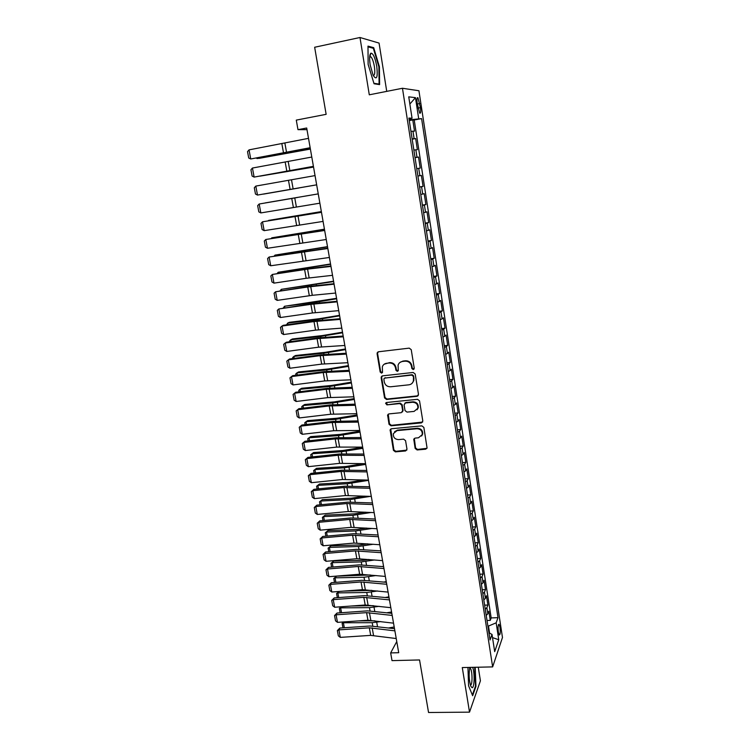 <?xml version="1.0" encoding="UTF-8"?>
<svg xmlns="http://www.w3.org/2000/svg" width="750" height="750" viewBox="0 0 750 750"><rect width="100%" height="100%" fill="white"/><g stroke="black" fill="none" stroke-linecap="round" stroke-linejoin="round"><path stroke-width="1.12" d="M413.241 369.591L414.244 368.231L411.234 349.678L409.228 348.131L378.478 351.778L377.081 353.709L380.184 372.056L381.562 373.125L382.5 372.366L382.331 366.788C383.072 364.781 384.506 363.609 386.634 363.281L389.175 362.991C392.531 362.944 394.65 364.584 395.541 367.913L395.934 370.294L397.331 371.363L398.287 370.566L398.081 365.119C398.812 363.028 400.275 361.809 402.478 361.462L405.047 361.172C408.431 361.125 410.569 362.775 411.45 366.112L411.844 368.503L413.241 369.591M399.9 362.494L402.919 361.078L405.487 360.787C408.863 360.741 411 362.391 411.881 365.719L412.266 368.109L414.084 369.066M377.953 351.928L377.559 353.344L380.653 371.663L382.369 372.647M384.197 364.219L389.644 362.606C392.991 362.559 395.109 364.2 395.991 367.519L396.384 369.891L398.147 370.866M499.988 627.281L499.097 624.366C498.075 624.45 497.822 627.019 498.337 632.072L499.228 634.978C500.25 634.875 500.503 632.306 499.988 627.281M415.144 448.425L417.113 449.953L425.663 449.203L427.069 448.003L423.853 427.406L421.866 425.869L391.472 428.747L390.122 429.853L393.431 450.338L395.372 451.856L405.581 450.966L406.978 449.137L405.572 440.672L403.603 439.144L398.531 439.613C394.781 439.275 393.066 437.278 393.394 433.603L397.022 430.622L417.028 428.738C420.722 429.019 422.466 430.978 422.25 434.606L418.509 437.784L415.162 438.094L413.775 439.256L415.144 448.425L415.556 447.909L417.525 449.438L426.956 448.312M386.737 91.369L379.059 43.078L359.981 37.5L314.653 47.259L326.137 114.328L296.288 120.113L297.984 129.666L306.694 128.006L398.719 652.706L390.656 652.922L392.016 660.628L419.55 659.953L428.55 712.5L469.519 712.144L480.422 680.812L478.266 667.219M359.981 37.5L369.291 94.809L402.459 88.266L492.647 666.9L462.281 667.566L469.519 712.144M417.056 396.309L418.491 394.406L415.181 374.016L413.184 372.469L382.547 375.863L381.15 377.775L384.562 397.941L386.531 399.469L417.056 396.309L418.256 395.578M419.541 400.856L422.812 421.031L421.388 422.897L390.975 425.803L389.016 424.275L387.619 415.003L388.969 413.897L401.25 412.678L402.666 410.812L401.719 405.103L399.741 403.575L386.934 404.878L385.584 403.266L386.531 402.497L417.553 399.309L419.541 400.856M487.022 620.484L490.266 620.372L488.841 611.175L487.828 613.837L486.872 607.659L485.269 609.234M484.641 605.166L487.894 605.034L486.459 595.781L485.428 598.359L484.462 592.144L482.85 593.681M482.241 589.744L485.503 589.594L484.059 580.284L483.019 582.788L482.044 576.525L480.413 578.025M479.822 574.219L483.094 574.05L481.641 564.684L480.581 567.103L479.606 560.803L477.966 562.266M477.394 558.591L480.675 558.413L479.213 548.981L478.134 551.325L477.15 544.978L475.5 546.394M474.947 542.859L478.238 542.672L476.766 533.175L475.669 535.434L474.675 529.05L473.016 530.428M472.481 527.034L475.781 526.819L474.3 517.266L473.184 519.441L472.191 513.019L470.512 514.35M470.006 511.097L473.316 510.872L471.825 501.244L470.691 503.344L469.688 496.875L468 498.159M467.512 495.056L470.822 494.812L469.322 485.128L468.178 487.144L467.166 480.628L465.459 481.866M465 478.903L468.319 478.65L466.809 468.891L465.647 470.822L464.625 464.269L462.909 465.469M462.469 462.647L465.806 462.375L464.288 452.559L463.097 454.397L462.075 447.797L460.341 448.95M459.928 446.288L463.266 445.988L461.737 436.106L460.528 437.859L459.506 431.222L457.753 432.319M457.369 429.806L460.716 429.497L459.169 419.55L457.95 421.219L456.909 414.525L455.156 415.584M454.791 413.222L458.137 412.894L456.591 402.881L455.353 404.456L454.303 397.716L452.531 398.728M452.194 396.525L455.55 396.178L453.994 386.091L452.728 387.581L451.678 380.794L449.897 381.759M449.578 379.716L452.944 379.35L451.378 369.197L450.094 370.584L449.034 363.759L447.234 364.669M446.944 362.784L450.328 362.409L448.744 352.181L447.441 353.484L446.372 346.603L444.562 347.466M444.291 345.741L447.684 345.347L446.091 335.053L444.769 336.253L443.7 329.334L441.863 330.141M441.628 328.584L445.022 328.163L443.419 317.803L442.078 318.909L441 311.934L439.153 312.703M438.938 311.306L442.35 310.875L440.728 300.441L439.369 301.444L438.281 294.422L436.425 295.134M436.228 293.916L439.65 293.456L438.019 282.947L436.641 283.856L435.544 276.788L433.669 277.444M433.509 276.394L436.931 275.925L435.3 265.341L433.894 266.147L432.787 259.031L430.903 259.631M430.763 258.759L434.203 258.263L432.553 247.613L431.128 248.316L430.012 241.144L428.109 241.697M428.006 240.994L431.447 240.478L429.788 229.753L428.344 230.353L427.219 223.134L425.297 223.631M425.222 223.116L428.672 222.572L427.003 211.772L425.531 212.269L424.406 204.994L422.475 205.434M422.419 205.097L425.887 204.544L424.2 193.659L422.709 194.053L421.575 186.731L419.625 187.116M419.597 186.966L423.075 186.384L421.378 175.425L419.869 175.706L418.716 168.338L416.747 168.656M418.716 168.338L420.244 168.094L418.528 157.059L415.041 157.678M415.022 157.519L417 157.228L415.847 149.803L417.384 149.681L415.669 138.562L412.116 138.853M412.172 139.2L415.669 138.562M417.206 103.256L419.662 113.109C420.694 113.691 420.956 111.862 420.441 107.634L417.975 97.781C416.953 97.191 416.691 99.019 417.206 103.256M402.459 88.266L418.931 90.75L502.472 637.491L492.647 666.9M490.266 620.372L491.175 617.916L498 617.672L421.594 118.612L409.163 119.878M498 617.672L496.163 622.828L498.75 639.712L494.691 651.656L492.019 634.425L490.05 639.956L408.891 118.087L412.05 118.219L408.741 96.844L415.463 97.659L418.659 118.491M491.175 617.916L414.216 119.991L412.781 119.934L414.516 131.128L410.953 131.353M417 157.228L418.528 157.059M423.075 186.384L421.575 186.731M425.887 204.544L424.406 204.994M428.672 222.572L427.219 223.134M431.447 240.478L430.012 241.144M434.203 258.263L432.787 259.031M436.931 275.925L435.544 276.788M439.65 293.456L438.281 294.422M442.35 310.875L441 311.934M445.022 328.163L443.7 329.334M447.684 345.347L446.372 346.603M450.328 362.409L449.034 363.759M452.944 379.35L451.678 380.794M455.55 396.178L454.303 397.716M458.137 412.894L456.909 414.525M460.716 429.497L459.506 431.222M463.266 445.988L462.075 447.797M465.806 462.375L464.625 464.269M468.319 478.65L467.166 480.628M470.822 494.812L469.688 496.875M473.316 510.872L472.191 513.019M475.781 526.819L474.675 529.05M478.238 542.672L477.15 544.978M480.675 558.413L479.606 560.803M483.094 574.05L482.044 576.525M485.503 589.594L484.462 592.144M487.894 605.034L486.872 607.659M489.591 633.169L488.484 626.053L487.894 626.072M409.809 119.756L409.669 118.838M396.759 641.559L390.656 652.922M297.984 129.666L306.975 129.647M409.275 120.591L412.781 119.934M414.216 119.991L421.594 118.612M409.031 119.006L412.05 118.219M415.847 149.803L413.859 150.075M417.9 176.053L419.869 175.706M420.759 194.456L422.709 194.053M423.609 212.728L425.531 212.269M426.422 230.869L428.344 230.353M429.225 248.888L431.128 248.316M432.009 266.775L433.894 266.147M434.775 284.531L436.641 283.856M437.512 302.175L439.369 301.444M440.241 319.688L442.078 318.909M442.95 337.087L444.769 336.253M445.631 354.366L447.441 353.484M448.303 371.522L450.094 370.584M450.947 388.556L452.728 387.581M453.581 405.487L455.353 404.456M456.197 422.288L457.95 421.219M421.294 429.647L421.434 430.538M458.794 438.984L460.528 437.859M461.372 455.569L463.097 454.397M463.931 472.041L465.647 470.822M466.481 488.4L468.178 487.144M469.003 504.647L470.691 503.344M471.516 520.791L473.184 519.441M474.009 536.831L475.669 535.434M476.484 552.759L478.134 551.325M478.95 568.584L480.581 567.103M481.397 584.297L483.019 582.788M483.825 599.916L485.428 598.359M492.019 634.425L488.944 632.831M486.234 615.431L487.828 613.837M488.484 626.053L496.163 622.828M409.856 104.053L415.463 97.659M498.75 639.712L492.516 637.631M368.128 64.397L374.053 83.766L379.613 84.609L379.406 66.787L373.697 47.672L367.987 46.125L368.128 64.397M467.953 667.444L468.581 685.781L472.65 695.737L475.95 686.381L475.191 667.284M372.197 47.991L373.697 47.672M378.891 66.891L379.406 66.787M475.397 686.391L475.95 686.381M474.75 667.5L475.275 667.491M381.947 376.059L381.619 377.362L385.031 397.509L386.991 399.037L417.478 395.869M413.091 376.181L411.694 375.103L384.806 378.066L383.869 378.834L384.244 381.891C385.134 385.172 387.244 386.812 390.572 386.784L408.919 384.816C411.188 384.469 412.678 383.212 413.381 381.038L413.512 375.778L412.116 374.7L411.694 375.103M384.459 378.159L412.116 374.7M412.219 383.156L413.803 380.625L413.925 378.281L413.494 378.694M413.512 375.778L413.925 378.281M388.256 414.141L389.475 423.806L391.434 425.325L422.634 422.081M402.45 411.947L403.097 410.353L402.15 404.653L400.181 403.125L386.934 404.878M386.147 402.609L387.394 404.428M414.103 411.403L417.834 408.225C418.106 404.522 416.363 402.534 412.603 402.262L405.497 402.984L404.091 404.869L405.028 410.578L407.006 412.106L414.103 411.403M417.066 409.791L418.256 407.775C418.519 404.072 416.775 402.084 413.025 401.812L412.603 402.262M404.756 403.256L405.938 402.534L413.025 401.812M414.319 438.422L415.556 447.909M421.622 436.003L422.653 434.109C422.869 430.481 421.134 428.531 417.441 428.25L417.028 428.738M394.556 431.709L397.462 430.134L417.441 428.25M390.731 429.009L393.872 449.822L395.822 451.341L406.837 450.122M256.959 158.034L257.062 158.559L310.359 148.903M256.369 158.147L258.994 158.381L310.387 149.081M310.153 147.722L250.744 158.972L310.191 147.947M308.503 138.356L249.037 149.869L250.744 158.972L248.719 157.988L247.528 151.631L249.037 149.869M376.772 66.375C375.094 57.628 373.134 53.231 370.894 53.184C369.488 54.497 369.262 58.425 370.191 64.987L373.134 75.3C376.716 80.606 377.934 77.634 376.772 66.375M373.191 75.422C374.784 75.581 375.188 72.619 374.381 66.544C373.538 61.753 372.394 58.519 370.95 56.859L369.684 56.756M367.997 46.856L373.35 48.3L378.891 66.825L379.088 84.094L373.912 83.306M377.85 84.347L379.088 84.094M469.838 667.397C468.675 673.941 468.994 680.194 470.784 686.175L472.05 687.694C474.441 688.331 474.881 672.928 472.669 667.341M470.363 684.966L470.475 684.994C472.697 685.575 472.453 669.881 470.222 668.259L469.669 668.109M474.666 667.294L475.509 686.081L472.359 695.006M260.325 176.091L313.528 166.997M259.997 176.147L313.547 167.091M299.025 187.978L263.672 194.081L299.016 187.931M318.244 193.875L265.303 202.894L318.244 193.894M321.347 211.584L268.566 220.416L321.366 211.678M313.416 166.341L254.128 177.084L313.434 166.463M311.784 157.05L252.441 168.047L254.128 177.084L252.113 176.072L250.931 169.763L252.441 168.047M316.659 184.828L257.494 195.066L316.659 184.856M315.038 175.603L255.816 186.084L257.494 195.066L255.478 194.034L254.306 187.762L255.816 186.084M319.875 203.184L260.841 212.925L259.172 204.009L257.662 205.641L258.825 211.866L260.841 212.925M297.488 197.484L259.172 204.009L297.488 197.484M323.072 221.409L264.159 230.653L262.5 221.803L260.991 223.397L262.144 229.575L264.159 230.653M321.478 212.316L262.5 221.803L321.459 212.194M324.431 229.172L271.8 237.816L324.459 229.331M271.312 238.406L271.8 237.816L271.894 238.312M326.25 239.503L267.459 248.269L265.809 239.475L264.291 241.022L265.444 247.172L267.459 248.269M324.666 230.475L265.809 239.475L324.628 230.259M327.497 246.637L275.016 255.103L327.534 246.872M274.284 255.956L275.016 255.103L275.147 255.825M329.4 257.475L270.731 265.763L269.1 257.025L267.581 258.534L268.725 264.637L270.731 265.763M327.825 248.512L269.1 257.025L327.769 248.194M330.544 263.981L278.203 272.269L330.591 264.291M277.228 273.384L278.203 272.269L278.381 273.206M332.531 275.325L306.178 278.287L273.984 283.134L272.362 274.462L270.844 275.925L271.978 281.991L273.984 283.134M330.966 266.419L307.575 269.128L272.362 274.462L305.756 269.025L330.891 266.006M333.562 281.212L281.381 289.322L333.628 281.588M280.162 290.681L281.381 289.322L281.597 290.475M335.634 293.044L312.291 295.312L277.209 300.384L275.606 291.769L274.078 293.203L275.212 299.222L277.209 300.384M334.088 284.194L307.744 286.997L275.606 291.769L308.897 286.416L333.994 283.697M336.562 298.322L284.531 306.262L314.578 302.447L336.637 298.772M283.35 307.828L284.531 306.262L284.784 307.622M338.719 310.641L312.441 312.966L280.425 317.522L278.822 308.962L277.303 310.359L278.419 316.331L280.425 317.522M337.181 301.856L310.884 304.341L278.822 308.962L312.009 303.684L337.078 301.266M339.544 315.319L319.312 318.703L289.425 322.303L287.662 323.091L317.644 319.481L339.637 315.834M286.528 324.853L287.662 323.091L287.953 324.656M341.784 328.116L315.544 330.131L283.612 334.537L282.019 326.044L280.491 327.394L281.606 333.337L283.612 334.537M340.256 319.387L313.997 321.562L282.019 326.044L283.256 325.312L315.113 320.841L340.134 318.712M342.506 332.203L322.341 335.569L292.509 338.962L290.766 339.806L320.691 336.403L342.609 332.784M289.678 341.766L289.537 341.025L290.766 339.806L291.094 341.578M344.831 345.469L318.619 347.175L286.772 351.45L285.197 343.012L283.669 344.325L284.775 350.222L286.772 351.45M343.312 336.806L317.081 338.672L285.197 343.012L286.406 342.216L318.178 337.884L343.181 336.038M345.45 348.975L325.35 352.312L295.584 355.509L293.859 356.409L323.709 353.212L345.562 349.622M292.8 358.566L292.622 357.591L293.859 356.409L294.225 358.378M347.85 362.7L321.684 364.106L289.913 368.241L288.347 359.859L286.819 361.134L287.925 366.994L289.913 368.241M346.341 354.103L320.156 355.659L288.347 359.859L289.547 358.997L321.234 354.806L346.191 353.241M350.859 379.819L324.722 380.925L293.044 384.919L291.478 376.594L289.959 377.831L291.047 383.653L293.044 384.919M349.359 371.278L323.203 372.534L291.478 376.594L292.669 375.666L324.272 371.616L349.191 370.331M353.841 396.816L327.741 397.631L296.137 401.484L294.591 393.216L293.062 394.425L295.763 392.231L327.281 388.322L352.172 387.3M295.763 392.231L294.591 393.216L326.231 389.297L352.35 388.331M296.137 401.484L294.15 400.2L293.062 394.425M348.366 365.625L328.331 368.953L298.631 371.944L296.925 372.9L326.719 369.909L348.497 366.347M295.912 375.253L295.688 374.044L296.925 372.9L297.328 375.075M351.272 382.181L331.303 385.481L301.659 388.275L299.972 389.288L329.7 386.503L351.403 382.959M298.997 391.828L298.734 390.394L299.972 389.288L300.413 391.65M354.15 398.616L334.247 401.897L304.678 404.494L303 405.562L332.662 402.975L354.3 399.459M302.062 408.291L301.753 406.631L303 405.562L303.469 408.122M356.794 413.7L330.731 414.225L299.222 417.947L297.684 409.734L296.156 410.897L298.837 408.684L330.272 404.906L355.125 404.156M298.837 408.684L297.684 409.734L329.241 405.947L355.322 405.272M299.222 417.947L297.234 416.644L296.156 410.897M357.019 414.947L337.181 418.209L307.669 420.609L306.009 421.734L335.606 419.344L357.178 415.856M305.109 424.65L304.762 422.766L306.009 421.734L306.516 424.491M359.738 430.472L333.712 430.706L302.278 434.297L300.759 426.131L299.231 427.266L301.894 425.025L333.244 421.378L358.059 420.9M301.894 425.025L300.759 426.131L332.231 422.484L358.275 422.1M302.278 434.297L300.3 432.975L299.231 427.266M359.859 431.166L340.087 434.409L310.641 436.622L308.991 437.803L338.531 435.6L360.028 432.141M308.137 440.897L307.744 438.797L308.991 437.803L309.544 440.747M362.662 447.122L336.675 447.084L305.325 450.534L303.806 442.425L302.278 443.531L304.922 441.262L336.197 437.747L360.975 437.531M304.922 441.262L303.806 442.425L335.194 438.909L361.2 438.806M305.325 450.534L303.337 449.194L302.278 443.531M362.691 447.281L342.975 450.506L313.584 452.531L311.962 453.769L341.438 451.753L362.869 448.312M311.147 457.041L310.716 454.716L311.962 453.769L312.544 456.891M365.559 463.669L339.609 463.35L308.344 466.669L306.834 458.616L305.306 459.684L307.941 457.387L339.131 454.003L363.872 454.05M307.941 457.387L306.834 458.616L338.147 455.231L364.116 455.409M308.344 466.669L306.366 465.309L305.306 459.684M363.562 463.631L345.844 466.5L316.519 468.328L314.906 469.622L344.325 467.803L365.691 464.391M314.137 473.081L313.659 470.541L316.519 468.328M313.659 470.541L314.906 469.622L315.525 472.931M368.447 480.094L342.534 479.503L311.344 482.7L309.844 474.694L308.316 475.725L310.941 473.409L342.047 470.156L366.75 470.456M310.941 473.409L309.844 474.694L341.072 471.441L367.003 471.9M311.344 482.7L309.366 481.322L308.316 475.725M363.891 479.953L348.703 482.391L319.434 484.031L317.841 485.381L347.194 483.75L368.484 480.356M317.1 489.009L316.594 486.262L319.434 484.031M316.594 486.262L317.841 485.381L318.488 488.869M371.306 496.416L345.431 495.553L314.325 498.619L312.834 490.678L311.306 491.672L313.912 489.328L344.944 486.197L369.609 486.759M313.912 489.328L312.834 490.678L343.978 487.537L369.872 488.269M314.325 498.619L312.347 497.231L311.306 491.672M364.491 496.134L351.534 498.178L322.331 499.641L320.756 501.038L350.044 499.584L370.322 496.378M320.053 504.834L319.5 501.881L322.331 499.641M319.5 501.881L320.756 501.038L321.431 504.703M374.147 512.634L348.309 511.5L317.288 514.444L315.806 506.55L314.278 507.506L316.866 505.144L347.822 502.144L372.45 502.95M316.866 505.144L315.806 506.55L346.875 503.541L372.731 504.544M317.288 514.444L315.309 513.028L314.278 507.506M365.316 512.166L354.347 513.862L325.209 515.138L323.644 516.591L352.875 515.325L371.137 512.475M322.978 520.566L322.387 517.397L325.209 515.138M322.387 517.397L323.644 516.591L324.356 520.434M376.969 528.741L351.169 527.334L320.231 530.156L318.759 522.309L317.231 523.247L319.809 520.856L350.681 517.978L375.272 519.028M319.809 520.856L318.759 522.309L349.744 519.431L375.562 520.697M320.231 530.156L318.253 528.731L317.231 523.247M366.337 528.056L357.141 529.444L328.069 530.541L326.522 532.05L355.688 530.953L372.141 528.431M325.884 536.184L325.266 532.819L328.069 530.541M325.266 532.819L326.522 532.05L327.262 536.062M367.519 543.825L359.925 544.922L330.909 545.85L329.372 547.406L358.481 546.487L373.312 544.256M328.781 551.709L328.116 548.147L330.909 545.85M328.116 548.147L329.372 547.406L330.15 551.587M368.841 559.462L362.681 560.306L333.731 561.056L332.213 562.659L361.256 561.919L374.616 559.95M382.416 566.531L383.569 566.334M331.65 567.131L330.947 563.372L333.731 561.056M330.947 563.372L332.213 562.659L333.019 567.019M379.781 544.734L354.019 543.075L323.156 545.775L321.694 537.975L320.156 538.875L322.725 536.466L353.512 533.709L378.075 535.003M322.725 536.466L321.694 537.975L352.594 535.219L378.375 536.747M323.156 545.775L321.178 544.331L320.156 538.875M382.566 560.625L356.841 558.713L326.053 561.291L324.609 553.547L323.072 554.409L325.622 551.981L356.334 549.338L380.859 550.875M325.622 551.981L324.609 553.547L355.434 550.903L381.178 552.694M326.053 561.291L324.084 559.828L323.072 554.409M385.331 576.413L359.644 574.237L328.941 576.703L327.506 569.006L325.969 569.841L328.5 567.394L359.137 564.872L383.625 566.644M328.5 567.394L327.506 569.006L358.247 566.484L383.953 568.528M328.941 576.703L326.972 575.222L325.969 569.841M370.275 574.978L336.534 576.169L335.034 577.828L364.012 577.256L376.041 575.531M383.859 582.056L386.25 581.644M334.509 582.45L333.769 578.494L336.534 576.169M333.769 578.494L335.034 577.828L335.878 582.347M388.087 592.097L362.438 589.678L331.809 592.022L330.375 584.372L328.847 585.178L331.369 582.703L361.922 580.294L386.372 582.3M331.369 582.703L330.375 584.372L361.041 581.972L386.709 584.269M331.809 592.022L329.85 590.522L328.847 585.178M371.812 590.381L343.387 591.131M339.084 591.459L337.838 592.894L366.75 592.491L377.559 590.981M385.397 597.459L388.922 596.859M337.341 597.684L336.572 593.531L338.962 591.469M336.572 593.531L337.838 592.894L338.709 597.581M390.816 607.678L365.203 605.006L334.659 607.238L333.234 599.644L331.697 600.413L334.209 597.919L364.688 595.631L389.1 597.863M334.209 597.919L333.234 599.644L363.825 597.356L389.456 599.897M334.659 607.238L332.7 605.719L331.697 600.413M373.406 605.662L351.084 606.038M341.569 606.731L340.622 607.866L369.478 607.631L379.163 606.328M387.019 612.75L391.575 611.972M340.162 612.806L339.356 608.466L341.259 606.75M339.356 608.466L340.622 607.866L341.522 612.712M393.534 623.156L367.959 620.241L337.491 622.359L336.075 614.812L334.537 615.553L337.031 613.031L367.434 610.856L391.809 613.322M337.031 613.031L336.075 614.812L366.581 612.638L392.175 615.431M337.491 622.359L335.531 620.831L334.537 615.553M374.859 620.812L358.387 620.906M344.072 621.9L343.387 622.744L372.188 622.678L380.85 621.562M388.706 627.938L394.2 626.991M342.956 627.844L342.122 623.316L343.566 621.938M342.122 623.316L343.387 622.744L344.316 627.75M396.225 638.531L370.697 635.381L340.303 637.378L338.897 629.878L337.359 630.591L339.844 628.059L370.162 625.997L394.5 628.678M339.844 628.059L338.897 629.878L369.328 627.825L394.884 630.853M340.303 637.378L338.344 635.841L337.359 630.591M414.113 138.628L412.95 131.147M417.319 104.006L419.812 103.519M417.956 108.112L420.441 107.634M389.644 362.606L389.175 362.991M380.653 371.663L380.184 372.056M377.559 353.344L377.081 353.709M385.031 397.509L384.562 397.941M381.619 377.362L381.15 377.775M385.275 377.662L384.806 378.066M421.791 422.419L421.388 422.897M391.434 425.325L390.975 425.803M389.475 423.806L389.016 424.275M388.041 415.294L387.572 415.753M414.159 439.425L413.747 439.931M397.462 430.134L397.022 430.622M406.003 450.441L405.581 450.966M395.822 451.341L395.372 451.856M393.872 449.822L393.431 450.338M390.544 430.106L390.084 430.584M426.066 448.688L425.663 449.203M417.525 449.438L417.113 449.953M286.566 152.466L284.916 143.269M283.547 153.038L281.887 143.859M289.866 170.766L288.216 161.625M286.847 171.309L285.197 162.188M293.137 188.925L291.506 179.859M290.119 189.45L288.488 180.394M296.381 206.972L294.759 197.963M293.381 207.469L291.75 198.469M299.606 224.887L298.003 215.944M296.606 225.356L294.994 216.422M302.812 242.672L301.219 233.794M299.822 243.122L298.219 234.253M305.259 250.631L305.344 251.1M310.097 249.853L310.209 250.463M305.991 260.344L304.406 251.522M303.009 260.766L301.416 251.953M308.391 268.022L308.494 268.631M313.209 267.262L313.35 268.05M309.15 277.894L307.575 269.128M306.178 278.287L304.594 269.541M311.494 285.291L311.625 286.041M316.303 284.55L316.481 285.516M312.291 295.312L310.725 286.613M309.319 295.688L307.744 286.997M314.578 302.447L314.738 303.328M319.378 301.725L319.584 302.869M315.413 312.619L313.856 303.984M312.441 312.966L310.884 304.341M317.644 319.481L317.831 320.503M322.434 318.778L322.669 320.1M318.506 329.812L316.959 321.234M315.544 330.131L313.997 321.562M320.691 336.403L320.897 337.566M325.463 335.719L325.725 337.209M321.581 346.884L320.044 338.363M318.619 347.175L317.081 338.672M323.709 353.212L323.944 354.506M328.472 352.547L328.772 354.206M324.628 363.834L323.109 355.369M321.684 364.106L320.156 355.659M327.666 380.681L326.147 372.272M324.722 380.925L323.203 372.534M330.675 397.406L329.175 389.053M327.741 397.631L326.231 389.297M326.719 369.909L326.972 371.334M331.462 369.262L331.791 371.091M329.7 386.503L329.981 388.05M334.434 385.866L334.791 387.853M332.662 402.975L332.963 404.653M337.378 402.356L337.772 404.513M333.666 414.019L332.175 405.722M330.731 414.225L329.241 405.947M335.606 419.344L335.934 421.144M340.312 418.744L340.725 421.059M336.637 430.528L335.156 422.288M333.712 430.706L332.231 422.484M338.531 435.6L338.878 437.522M343.228 435.019L343.669 437.494M339.591 446.916L338.119 438.731M336.675 447.084L335.194 438.909M341.438 451.753L341.803 453.797M346.116 451.191L346.584 453.816M342.525 463.2L341.062 455.072M339.609 463.35L338.147 455.231M344.325 467.803L344.719 469.969M348.994 467.25L349.491 470.034M345.441 479.381L343.988 471.309M342.534 479.503L341.072 471.441M347.194 483.75L347.606 486.028M351.844 483.206L352.369 486.141M348.337 495.45L346.884 487.434M345.431 495.553L343.978 487.537M350.044 499.584L350.475 501.984M354.684 499.059L355.238 502.144M351.206 511.416L349.772 503.447M348.309 511.5L346.875 503.541M352.875 515.325L353.325 517.837M357.497 514.809L358.078 518.044M354.066 527.278L352.641 519.356M351.169 527.334L349.744 519.431M355.688 530.953L356.156 533.578M360.3 530.466L360.909 533.841M358.481 546.487L358.969 549.225M363.084 546.009L363.712 549.534M361.256 561.919L361.772 564.769M365.85 561.459L366.497 565.125M356.897 543.038L355.481 535.172M354.019 543.075L352.594 535.219M359.719 558.694L358.312 550.875M356.841 558.713L355.434 550.903M362.522 574.247L361.125 566.475M359.644 574.237L358.247 566.484M364.012 577.256L364.547 580.209M368.588 576.806L369.272 580.613M365.306 589.697L363.919 581.981M362.438 589.678L361.041 581.972M366.75 592.491L367.303 595.556M371.325 592.059L372.028 595.997M368.072 605.044L366.684 597.384M365.203 605.006L363.825 597.356M369.478 607.631L370.05 610.8M374.034 607.209L374.766 611.287M370.819 620.297L369.441 612.684M367.959 620.241L366.581 612.638M372.188 622.678L372.769 625.95M376.725 622.266L377.475 626.484M373.547 635.456L372.178 627.891M370.697 635.381L369.328 627.825M498.619 624.384L499.097 624.366M417.188 97.941L417.975 97.781M377.625 352.491L377.147 352.856M381.675 376.556L381.206 376.959M386.053 402.825L385.584 403.266M414.188 438.759L413.775 439.256M422.653 434.109L422.25 434.606M390.581 429.366L390.122 429.853M369.909 56.569L370.894 53.184M369.656 57.131L370.95 56.859M469.697 667.978L469.969 667.397M469.631 668.278L470.222 668.259"/></g></svg>
